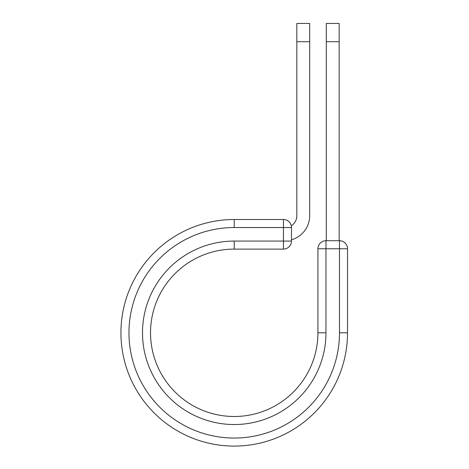 <?xml version="1.0" encoding="UTF-8"?>
<svg xmlns="http://www.w3.org/2000/svg" width="469" height="469" viewBox="0 0 469 469"><rect width="100%" height="100%" fill="white"/><g stroke="black" fill="none" stroke-linecap="round" stroke-linejoin="round"><path stroke-width="0.7" d="M309.692 41.718L296.836 41.718L296.836 23.45L309.692 23.45L309.692 215.664A25.068 25.068 0 0 1 291.478 239.776M296.836 41.718L296.836 215.664A12.212 12.212 0 0 1 291.302 225.882M291.478 227.541L291.478 241.066A8.037 8.037 0 0 1 283.44 249.103L283.44 219.504L234.224 219.504L234.224 227.541L291.478 227.541A8.037 8.037 0 0 0 283.44 219.504A8.037 8.037 0 0 1 291.478 227.541M234.224 249.103L283.44 249.103A8.037 8.037 0 0 0 291.478 241.066L234.224 241.066L234.224 249.103A83.699 83.699 0 0 0 150.526 332.802A83.699 83.699 0 0 0 234.224 416.501A83.699 83.699 0 0 0 317.923 332.802L317.923 248.769A8.037 8.037 0 0 1 325.961 240.732L339.486 240.732L339.486 248.769L317.923 248.769A8.037 8.037 0 0 1 325.961 240.732L325.961 332.802L317.923 332.802M339.486 332.802L347.523 332.802A113.293 113.293 0 0 1 234.224 446.095A113.293 113.293 0 0 1 120.932 332.802A113.293 113.293 0 0 1 234.224 219.504A113.293 113.293 0 0 0 120.932 332.802A113.293 113.293 0 0 0 234.224 446.095A113.293 113.293 0 0 0 347.523 332.802L347.523 248.769A8.037 8.037 0 0 0 339.486 240.732A8.037 8.037 0 0 1 347.523 248.769L339.486 248.769L339.486 332.802A105.261 105.261 0 0 1 234.224 438.058A105.261 105.261 0 0 1 128.969 332.802A105.261 105.261 0 0 1 234.224 227.541M339.151 41.718L326.295 41.718L326.295 23.45L339.151 23.45L339.151 240.732M326.295 240.732L326.295 41.718M325.961 332.802A91.736 91.736 0 0 1 234.224 424.533A91.736 91.736 0 0 1 142.494 332.802A91.736 91.736 0 0 1 234.224 241.066"/></g></svg>
